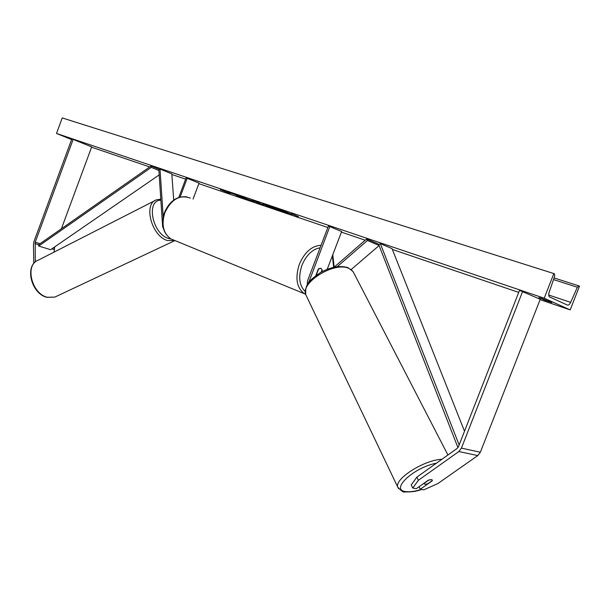 <?xml version="1.0" encoding="UTF-8"?>
<svg xmlns="http://www.w3.org/2000/svg" width="610" height="610" viewBox="0 0 610 610"><rect width="100%" height="100%" fill="white"/><g stroke="black" fill="none" stroke-linecap="round" stroke-linejoin="round"><path stroke-width="0.91" d="M327.227 269.269L341.646 231.525L328.416 226.035L307.539 280.791L307.226 285.015M329.819 226.508L308.591 282.849M334.127 267.21L366.625 238.967L367.441 240.477L379.031 245.418M337.223 266.7L367.441 240.477M351.177 269.536L379.092 245.563M366.625 238.967L378.368 243.985L378.749 244.694L380.327 243.603L392.024 248.621L464.507 431.232M321.607 271.877L322.194 270.352L321.089 268.301L318.351 268.918L315.797 275.621M424.171 483.326L428.921 479.971L431.583 479.59L428.296 480.2L416.371 488.633L412.741 488.053L411.224 484.942L416.851 477.15L457.172 448.403L458.468 446.695L519.514 290.352L540.239 299.266L480.352 452.239L477.782 455.578L437.888 483.562L423.858 489.815L420.29 489.25L432.193 480.863L432.353 480.116L431.583 479.59L432.33 480.55L427.587 483.898L424.934 484.279L424.095 483.173M416.851 477.15L418.391 480.283L458.819 451.553L461.434 448.129L522.648 291.405M419.055 486.734L420.29 489.25M418.391 480.283L412.741 488.053M35.296 261.995L35.22 242.208L73.147 139.4L71.82 138.958L33.962 241.598L33.459 244.412L33.794 263.528M54.076 252.105L54.702 246.89M61.404 228.75L91.675 146.918L73.147 139.4M163.503 228.925L162.618 226.508L158.844 169.656L160.003 169.039L171.829 173.896L173.69 200.095M163.198 216.908L160.003 169.039M178.799 197.427L186.119 177.876L199.051 183.13L193.065 199.089M187.178 178.234L180.141 197.03M317.101 274.668L316.521 273.722M321.264 272.068L322.111 269.849L321.089 268.301L318.755 268.591L316.758 273.814M288.057 213.5L291.824 214.583C292.457 214.423 278.923 209.085 272.007 206.775L268.377 205.738L288.057 213.5M289.178 213.485L290.795 213.996M70.92 139.027L71.698 139.278M541.672 298.412L538.927 297.573L544.608 300.12L551.775 302.552L541.672 298.412M239.844 196.313L253.836 201.544L239.882 196.206M263.375 204.617L265.495 205.059L262.757 203.915L265.502 204.846L275.026 208.826L263.467 204.373M236.466 195.436L245.876 198.936L233.76 194.094L227.393 191.944L236.596 195.101L237.038 195.94M544.204 298.198L570.175 309.903L579.5 286.174L578.974 285.915L577.35 287.241L570.67 302.362C569.626 304.466 568.535 305.366 567.384 305.069L549.549 296.933C548.596 296.147 548.443 294.638 549.114 292.411L554.681 276.177L554.452 273.867L553.85 273.57L544.204 298.198L56.509 133.46L71.591 139.576M91.576 147.185L149.709 166.949M171.868 174.483L185.638 179.165M198.852 183.656L327.852 227.515M341.417 232.128L365.199 240.21M392.352 249.444L518.713 292.404M540.086 299.67L570.175 309.903M71.667 139.377L70.905 139.072M291.313 213.675L298.45 216.672L291.344 213.607M220.324 189.634L230.191 193.523L220.393 189.458M252.136 200.454L257.672 202.192L263.078 204.777L252.136 200.454M56.509 133.46L62.228 117.921L553.85 273.57M544.837 299.533L544.608 300.12M276.894 209.215L270.26 206.462L279.594 209.619L289.132 213.622L276.894 209.215M269.536 205.982L270.306 206.333M237.16 195.612L239.463 196.389M265.968 205.486L270.077 206.973L265.968 205.486M265.655 204.907L265.213 204.968M251.816 200.591L250.26 200.049M257.115 202.299L254.957 201.567L258.716 203.054L257.214 202.04M260.112 203.359L258.8 202.84M279.51 210.084L284.031 211.708L279.54 210.008M459.147 444.972L380.327 243.603M457.95 447.633L378.749 244.694M34.968 243.611L38.582 244.732L151.059 166.011L159.324 169.397M38.582 244.732L38.72 246.036L151.28 167.384L151.059 166.011M151.28 167.384L158.905 170.503M38.72 246.036L50.63 249.696L159.195 174.902M308.912 281.332L309.56 281.568M461.434 448.129L480.352 452.239M458.819 451.553L477.782 455.578M35.22 242.208L40.054 243.703M53.352 247.82L54.252 248.095M51.888 248.827L54.008 249.482M320.12 247.782C312.35 249.231 306.289 255.071 301.942 265.297C298.122 277.001 299.236 285.747 305.305 291.542M305.648 294.241L304.085 293.433C296.597 287.562 295.011 277.855 299.327 264.305C304.664 252.075 311.916 245.746 321.058 245.319M190.335 198.113C179.813 194.384 171.319 199.241 164.845 212.699C161.223 224.587 163.213 233.31 170.815 238.876L174.269 240.287M333.655 267.31L332.343 255.88M436.417 463.203C413.45 467.428 389.554 490.181 405.81 491.584C409.821 492.125 414.983 491.401 421.296 489.411M398.513 488.587L397.766 487.123C394.243 478.964 424.255 459.841 441.884 459.299M447.923 454.999L353.464 272.304L351.551 269.971L348.607 268.286C334.051 261.484 300.288 282.59 305.816 294.775L306.624 296.468M554.071 277.946L578.829 285.869M548.703 295.019L570.67 302.362M553.514 279.586L577.35 287.241M56.631 296.254L54.862 297.085L47.412 297.276C31.59 293.982 24.522 264.526 38.361 260.127L154.856 200.652M171.082 239.029L168.36 238.396C152.233 233.721 145.805 200.065 160.872 200.202M160.804 199.112L156.473 199.828C143.068 203.694 151.539 236.024 167.277 240.5L174.978 240.584M186.843 196.855C176.999 195.863 169.542 201.094 164.456 212.547C160.796 224.312 162.916 233.089 170.815 238.876L305.64 294.218M316.72 274.935L316.14 274.713M334.181 267.165L332.785 254.728M347.723 267.584C339.945 265.289 330.917 266.898 320.646 272.418C311.702 278.999 304.466 282.834 305.816 294.775L397.766 487.123C401.327 491.103 403.706 492.697 404.895 491.896C411.132 492.171 416.706 491.355 421.609 489.456M424.156 483.753L423.927 483.288M348.104 267.737L352.832 271.305M174.59 240.729L54.862 297.085L47.039 297.337C31.102 293.967 24.087 265.06 38.361 260.127"/></g></svg>
